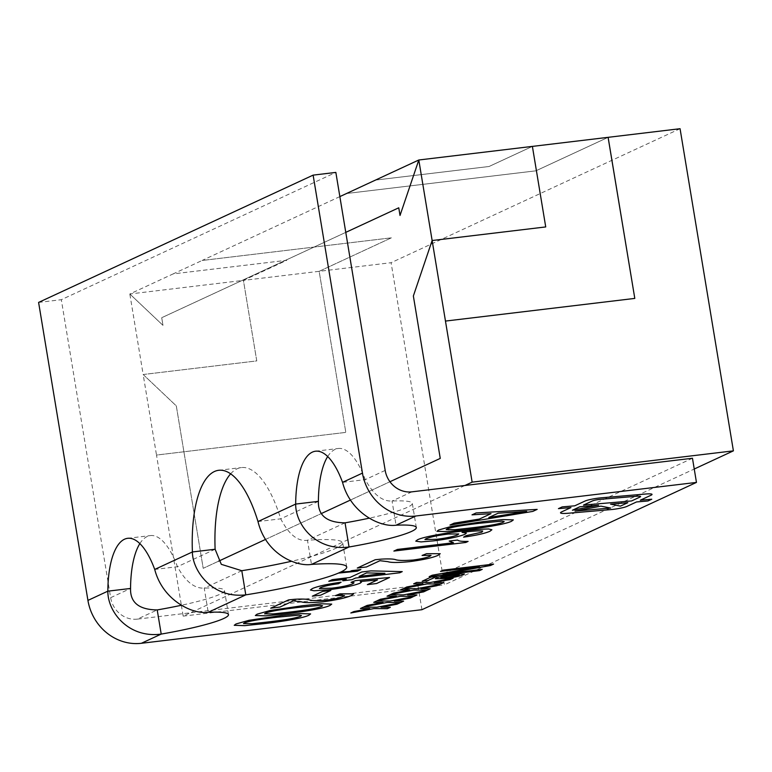 <?xml version="1.0" encoding="UTF-8"?>
<svg xmlns="http://www.w3.org/2000/svg" width="772" height="772" viewBox="0 0 772 772"><rect width="100%" height="100%" fill="white"/><g stroke="black" fill="none" stroke-linecap="round" stroke-linejoin="round"><path stroke-width="0.58" stroke-dasharray="3.86 2.9" d="M652.031 494.398L652.031 494.389A16.019 1.785 170.6 0 0 645.102 494.051L600.906 497.834A10.683 1.187 170.6 0 0 598.744 498.065A10.683 1.187 170.6 0 0 585.147 500.98L574.725 505.814L562.19 506.886L558.436 508.642M339.854 196.599L202.081 260.482L391.394 237.824L319.154 271.319L345.817 432.397L156.504 455.065L143.167 374.517L176.305 405.889L203.21 568.317L218.669 561.148L203.2 568.317L176.305 405.889L143.167 374.517L256.758 360.92L243.421 280.39L391.095 262.702L444.421 584.848L694.24 469.019M345.769 232.372L161.715 317.717L162.979 325.359L129.821 293.978L143.158 374.517L256.758 360.92L243.421 280.381L286.769 260.28L173.179 273.886L129.831 293.978L243.421 280.381L286.769 260.289L173.179 273.886L202.081 260.492L391.394 237.815L319.154 271.319L345.817 432.397L156.504 455.055L181.362 605.219M181.362 605.267L183.167 616.124L464.918 485.492M472.136 482.143L445.473 321.075L634.796 298.407M265.471 539.445L321.47 513.486L265.471 539.445M350.44 500.053L389.937 481.738L350.44 500.044M230.625 473.834A98.575 36.612 83.2 0 1 241.395 467.571A98.575 36.612 83.2 0 1 280.709 518.832C288.94 534.562 297.867 541.703 307.478 540.255A98.575 10.991 -9.4 0 1 342.45 542.272A98.575 10.991 -9.4 0 1 342.71 542.87A98.575 10.991 -9.4 0 1 312.853 555.994A98.575 10.991 -9.4 0 1 291.565 561.254M608.124 137.339L535.884 170.834L346.56 193.502L535.884 170.824L608.095 137.339M375.462 180.098L489.052 166.501L532.39 146.4L489.052 166.491L375.462 180.088M680.064 128.712L391.095 262.702M418.81 159.997L400.021 215.456M183.167 616.124L444.421 584.848M692.465 458.25L417.932 585.533L137.368 619.125L157.208 609.928M398.767 207.803L161.715 317.707L162.988 325.359L129.831 293.978M139.848 543.623A73.929 27.454 83.2 0 1 150.405 535.585A73.929 27.454 83.2 0 1 177.435 566.716C185.502 581.509 194.428 588.65 204.223 588.129A73.929 8.251 -9.4 0 1 224.488 590.445A73.929 8.251 -9.4 0 1 181.42 605.258M327.685 456.532A73.929 27.454 83.2 0 1 338.242 448.493A73.929 27.454 83.2 0 1 365.272 479.624C373.33 494.418 382.265 501.559 392.051 501.038A73.929 8.251 -9.4 0 1 412.316 503.354A73.929 8.251 -9.4 0 1 369.257 518.166M345.045 522.837L307.478 540.255L311.473 564.409M421.937 609.697L417.932 585.533M241.79 570.711L204.223 588.129L208.218 612.293M411.891 491.841L392.051 501.038L396.055 525.201M38.6 302.421L61.316 299.7L335.849 172.407M215.118 549.249L177.435 566.716L154.718 569.437M137.368 619.125A24.646 22.716 65.1 0 1 110.647 597.682L61.316 299.7M385.18 470.399L365.272 479.624L342.546 482.346M318.392 501.366L280.709 518.832L257.993 521.554M399.906 602.855L376.852 607.226L363.38 607.13L360.428 608.51M381.011 607.236L390.333 607.303M350.845 612.949L353.769 611.598M353.769 611.588L369.759 608.558M373.754 602.334L376.688 600.963L390.159 601.05L413.213 596.688M394.309 601.07L403.611 601.137M364.152 606.782L367.076 605.422L383.066 602.392M387.052 596.167L389.985 594.807M389.985 594.797L403.466 594.884L426.54 590.503M407.616 594.903L416.919 594.971M377.46 600.616L380.374 599.255L396.364 596.225M400.359 590.001L403.293 588.631L416.764 588.718L439.818 584.346M420.923 588.737L430.226 588.795M390.757 594.45L393.681 593.089L409.671 590.049M413.667 583.825L416.6 582.455L430.072 582.551M430.072 582.542L453.125 578.18M434.221 582.561L443.524 582.628M422.979 583.883L406.989 586.913L404.036 588.293M440.522 571.376L443.205 570.122L493.54 564.1M443.215 574.021L482.21 569.36M429.184 576.626L432.204 575.217L479.344 566.725M435.369 578.739L436.392 577.958C440.445 576.385 446.65 575.121 454.998 574.136L464.435 573.953M440.841 577.437C440.474 578.035 442.732 578.025 447.635 577.388L459.263 575.005M422.216 581.191L431.065 577.08L436.855 576.394M234.234 625.301L235.981 623.959L249.047 620.292L281.182 615.525L300.115 613.566L310.605 613.894M243.479 623.622L252.27 623.67L267.141 622.049C277.466 620.813 294.566 618.748 300.588 616.21L301.456 615.545M255.349 615.506L257.095 614.165L270.161 610.498L302.306 605.731L321.239 603.772L331.719 604.1M264.593 613.827L273.394 613.885L288.255 612.254C298.59 611.019 315.68 608.954 321.702 606.425L322.571 605.75M270.721 608.182L288.641 599.873M288.641 599.863L294.672 599.275C301.765 598.869 306.494 599.033 308.848 599.747L308.848 599.757C311.405 600.722 317.311 600.857 326.566 600.162L326.566 600.172C334.479 599.091 340.027 597.856 343.212 596.447L344.486 595.492M335.53 595.579L339.941 593.842L353.634 593.842M312.342 596.177L322.532 591.448L330.831 590.464M310.431 590.02L312.274 588.592C317.871 586.209 327.482 584.076 341.099 582.204L341.099 582.204M319.386 588.515L331.777 588.168C341.552 586.981 348.568 585.504 352.823 583.748L352.823 583.757M352.823 583.748L354.058 582.831M351.077 582.339L355.506 580.602L389.561 577.495M367.356 584.626L377.479 579.926M360.244 581.509L361.45 582.127M328.795 581.258L332.288 579.627L349.812 577.533M349.812 577.524L361.778 571.984M361.778 571.975L371.004 570.875L402.231 571.618M342.797 580.785L346.29 579.164M359.038 576.423L384.948 573.326M340.761 572.042L349.899 571.473L351.646 570.653L360.871 569.553M357.301 568.038L375.221 559.729M375.221 559.719L381.252 559.131C388.345 558.725 393.073 558.889 395.428 559.603L395.438 559.613M395.428 559.603C397.985 560.578 403.891 560.713 413.145 560.018L413.145 560.028C421.058 558.947 426.607 557.702 429.792 556.303L431.065 555.348M422.11 555.435L426.52 553.698L440.223 553.698M393.903 551.063L397.397 549.432L453.463 542.726M449.188 541.066L457.69 540.043C458.404 541.076 461.868 541.529 468.083 541.404L468.064 541.413M463.586 537.158L466.163 535.633L481.863 532.169L482.732 531.03M462.052 532.371L466.365 533.114M415.761 541.143L417.469 539.821C423.51 536.685 446.679 532.805 461.695 531.204C472.975 529.766 482.008 529.032 488.801 528.994L491.889 529.766M424.938 539.551L436.643 539.29C446.322 538.094 453.289 536.627 457.535 534.871L458.713 533.954M436.962 531.3L438.708 529.959L451.774 526.292L483.909 521.525L502.842 519.566L513.332 519.894M447.007 528.974C442.674 531.29 459.504 529.293 469.858 528.048C480.194 526.813 497.293 524.748 503.315 522.219L504.184 521.544M472.03 514.837L476.121 512.936L537.148 509.385M449.951 525.066L454.061 523.165L479.325 519.073L491.021 513.641M488.792 517.529L526.678 511.382M570.962 507.561L561.736 511.836A18.692 2.084 170.6 0 0 560.52 512.83L560.53 512.84M651.761 499.214L640.287 500.198M583.526 505.062L631.573 500.951L639.911 497.081A10.683 1.187 170.6 0 0 640.596 496.521M610.565 504.164L620.447 506.104L627.81 502.688M575.005 511.093L610.642 508.044M572.409 510.215L598.589 505.197M110.647 597.682L130.555 588.457M346.715 567.034L342.71 542.87M228.483 614.608L224.488 590.445M416.32 527.517L412.316 503.354M127.689 538.306L150.405 535.585M315.526 451.215L338.242 448.493M218.679 470.293L241.395 467.571"/><path stroke-width="1.16" d="M640.596 496.512L640.596 496.521A10.683 1.187 170.6 0 0 635.983 496.299L600.346 499.349A5.336 0.598 170.6 0 0 599.265 499.455A5.336 0.598 170.6 0 0 592.462 500.912L583.526 505.062L631.573 500.951L639.911 497.091A10.683 1.187 170.6 0 0 640.596 496.521A10.683 1.187 170.6 0 0 640.596 496.512A10.683 1.187 170.6 0 0 635.983 496.29L600.346 499.349A5.336 0.598 170.6 0 0 599.265 499.465A5.336 0.598 170.6 0 0 592.462 500.922L583.526 505.071M598.744 498.075A10.683 1.187 170.6 0 0 585.147 500.989L574.725 505.824L562.19 506.895L558.436 508.642L570.962 507.571L561.736 511.846A18.692 2.084 170.6 0 0 560.53 512.84A18.692 2.084 170.6 0 0 568.597 513.226L611.077 509.588A10.683 1.187 170.6 0 0 626.845 506.442L636.524 501.954L647.997 500.97L651.761 499.223L640.287 500.208L650.999 495.248A16.019 1.785 170.6 0 0 652.031 494.398A16.019 1.785 170.6 0 0 645.112 494.061L600.906 497.843A10.683 1.187 170.6 0 0 598.744 498.075M396.055 525.201A73.929 8.251 -9.4 0 1 416.32 527.517A73.929 8.251 -9.4 0 1 349.04 546.991C316.781 551.42 295.483 525.249 295.676 504.077A73.929 27.454 83.2 0 1 315.526 451.215A73.929 27.454 83.2 0 1 342.546 482.346C350.449 512.907 379.853 527.479 396.055 525.201L415.896 515.995L696.46 482.413L421.937 609.697L141.373 643.288A49.283 45.432 65.1 0 1 87.931 600.404L38.6 302.421L313.123 175.128L335.849 172.407L385.18 470.399A24.646 22.716 -114.9 0 0 411.891 491.841L464.918 485.492L472.136 482.143L445.463 321.075L634.796 298.407L608.095 137.339M634.796 298.407L608.124 137.329L532.39 146.4L545.727 226.929L432.137 240.526L418.8 159.997L532.39 146.39L545.727 226.929L432.137 240.526L445.473 321.075M432.137 240.526L413.358 295.985L440.252 458.404L413.358 295.985L432.127 240.536M218.669 561.148L265.471 539.445L218.669 561.148M321.47 513.486L350.44 500.053L321.47 513.486M389.937 481.738L440.252 458.404L389.937 481.738M339.854 196.599L418.81 159.997L400.021 215.456L398.757 207.803L345.769 232.372M608.124 137.329L680.064 128.712L733.4 450.858L694.24 469.019M733.4 450.858L472.136 482.143L445.463 321.075M464.918 485.492L692.465 458.25L696.46 482.413M400.031 215.436L398.757 207.803M181.42 605.258A73.929 8.251 -9.4 0 1 157.208 609.928C139.018 609.706 130.13 602.546 130.555 588.457A73.929 27.454 83.2 0 1 139.848 543.623M291.565 561.254A98.575 10.991 -9.4 0 1 241.79 570.711L221.303 564.332L215.118 549.249A98.575 36.612 83.2 0 1 230.625 473.834M369.257 518.166A73.929 8.251 -9.4 0 1 345.045 522.837C326.845 522.615 317.958 515.455 318.392 501.366A73.929 27.454 83.2 0 1 327.685 456.532M208.218 612.293A73.929 8.251 -9.4 0 1 228.483 614.608A73.929 8.251 -9.4 0 1 161.213 634.082C128.953 638.512 107.655 612.341 107.839 591.169A73.929 27.454 83.2 0 1 127.689 538.306A73.929 27.454 83.2 0 1 154.718 569.437C162.612 599.998 192.016 614.57 208.218 612.293L245.785 594.865C211.634 598.744 192.373 570.083 192.402 551.961A98.575 36.612 83.2 0 1 218.679 470.293A98.575 36.612 83.2 0 1 257.993 521.554C266.108 555.058 297.162 566.822 311.473 564.409A98.575 10.991 -9.4 0 1 346.715 567.034A98.575 10.991 -9.4 0 1 340.761 572.052L349.899 571.473L351.646 570.662L360.871 569.553L357.349 571.183L338.397 573.113A98.575 10.991 -9.4 0 1 245.785 594.865L241.79 570.711M451.774 526.301L483.919 521.534L502.842 519.575L513.332 519.903L511.575 521.245C505.091 524.516 480.937 528.048 466.317 529.688L447.384 531.647L436.962 531.31L438.708 529.968L451.774 526.301M468.064 541.413L465.825 542.455L393.874 551.073L397.397 549.442L453.463 542.735L449.188 541.066L457.69 540.043C458.404 541.085 461.868 541.539 468.093 541.413L465.825 542.465L393.903 551.063M312.274 588.592C317.871 586.218 327.482 584.086 341.099 582.213L338.503 583.728C330.117 584.867 324.143 586.16 320.554 587.608L319.386 588.525L331.777 588.168C341.552 586.99 348.568 585.514 352.823 583.757L354.058 582.831L351.057 582.349L355.506 580.612L389.58 577.495L376.562 583.536L367.337 584.636L377.479 579.936L360.244 581.519L361.45 582.136L360.148 583.207C353.335 585.803 342.884 587.974 328.804 589.731L314.04 590.783L310.431 590.02L312.274 588.592M353.634 593.842L351.434 595.492C346.059 597.875 336.621 599.969 323.13 601.784C311.531 602.884 304.226 602.884 301.234 601.784L293.35 600.857L279.918 607.091L270.692 608.191L288.641 599.873L294.672 599.275C301.765 598.879 306.494 599.043 308.848 599.757C311.405 600.732 317.311 600.867 326.566 600.172C334.479 599.101 340.027 597.856 343.212 596.457L344.486 595.501L335.502 595.588L339.941 593.851L353.644 593.851L351.434 595.501C346.059 597.885 336.631 599.979 323.13 601.793C311.531 602.893 304.226 602.893 301.234 601.793L293.35 600.857L279.918 607.091L270.721 608.182M249.047 620.292L281.191 615.535L300.115 613.566L310.605 613.904L308.848 615.245C302.363 618.507 278.209 622.049 263.59 623.689L244.656 625.648L234.234 625.301L235.981 623.969L249.047 620.292M436.392 577.958C440.445 576.394 446.65 575.13 454.998 574.146L464.435 573.963L463.403 574.754C459.552 576.269 453.492 577.524 445.222 578.527L435.369 578.739L436.392 577.958M413.647 583.835L416.6 582.464L430.072 582.551L453.154 578.18L450.201 579.54L434.221 582.571L443.543 582.628L440.6 583.999L427.128 583.912L404.036 588.293L406.989 586.923L422.979 583.893L413.647 583.835L422.979 583.893M387.033 596.177L389.985 594.807L403.466 594.884L426.549 590.512L423.596 591.883L407.616 594.913L416.938 594.971L413.985 596.331L400.523 596.254L377.421 600.626L380.374 599.265L396.364 596.225L387.033 596.177M360.428 608.51L363.38 607.139L376.852 607.226L399.935 602.845L396.982 604.215L381.011 607.246L390.333 607.303L387.38 608.674L373.909 608.587L350.816 612.968L353.769 611.598L369.759 608.568L360.428 608.51M373.735 602.343L376.688 600.973L390.159 601.05L413.242 596.679L410.289 598.049L394.309 601.079L403.631 601.137L400.687 602.507L387.216 602.421L364.123 606.802L367.076 605.431L383.066 602.401L373.735 602.343L383.066 602.401M400.34 590.001L403.293 588.64L416.764 588.718L439.847 584.346L436.894 585.716L420.923 588.746L430.245 588.795L427.292 590.165L413.821 590.088L390.728 594.459L393.681 593.089L409.671 590.059L400.34 590.001M443.205 570.132L493.569 564.1L490.558 565.5L443.215 574.03L482.23 569.36L479.528 570.614L429.164 576.645L432.204 575.227L479.344 566.735L440.494 571.386L443.205 570.132M431.065 577.089L436.875 576.394L428.006 580.505L422.197 581.2L431.065 577.089M270.161 610.507L302.306 605.74L321.239 603.781L331.719 604.109L329.972 605.451C323.478 608.722 299.324 612.254 284.704 613.894L265.78 615.853L255.349 615.516L257.105 614.174L270.161 610.507M312.322 596.187L322.532 591.458L330.831 590.464L320.621 595.193L312.322 596.187L320.621 595.193M328.766 581.268L332.288 579.637L349.812 577.533L361.778 571.984L371.004 570.884L402.251 571.618L399.79 572.766L355.516 578.064L351.993 579.695L342.768 580.795L346.29 579.164L328.766 581.268L346.29 579.164M440.223 553.698L438.013 555.348C432.638 557.731 423.21 559.825 409.71 561.64C398.111 562.74 390.806 562.74 387.814 561.64L379.93 560.704L366.497 566.947L357.272 568.047L375.221 559.729L381.252 559.131C388.345 558.735 393.073 558.899 395.438 559.613C397.985 560.578 403.891 560.723 413.145 560.028C421.058 558.957 426.607 557.712 429.792 556.313L431.065 555.357L422.081 555.444L426.52 553.707L440.223 553.698L438.013 555.357C432.638 557.741 423.21 559.835 409.71 561.649C398.111 562.749 390.806 562.749 387.814 561.649L379.93 560.713L366.497 566.947L357.301 568.038M491.889 529.766L489.94 531.271C484.874 533.452 476.083 535.411 463.567 537.167L466.163 535.643L481.863 532.169L482.732 531.03C478.736 530.654 471.846 531.107 462.052 532.381L466.365 533.114L464.869 534.34C458.018 536.945 447.538 539.126 433.41 540.892L421.02 541.915L415.761 541.153L417.469 539.821C423.51 536.694 446.679 532.815 461.695 531.213C472.975 529.775 482.008 529.032 488.801 529.003L491.889 529.766L489.94 531.281C484.874 533.442 476.083 535.401 463.567 537.158M482.732 531.03L482.732 531.03C478.736 530.644 471.846 531.097 462.052 532.371L462.052 532.381M472.01 514.847L476.121 512.946L537.167 509.385L532.796 511.411L449.96 525.076L454.061 523.175L479.325 519.073L491.031 513.65L472.01 514.847L491.031 513.65M340.761 572.052L340.761 572.042A98.575 10.991 -9.4 0 1 338.397 573.104L357.349 571.183L360.842 569.553M141.373 643.288L161.213 634.082L157.208 609.928M311.473 564.409L349.04 546.991L345.045 522.837M313.123 175.128L362.454 473.111A49.283 45.432 -114.9 0 0 415.896 515.995M87.931 600.404L107.839 591.169L130.555 588.457M257.993 521.554L295.676 504.077L318.392 501.366M154.718 569.437L192.402 551.961L215.118 549.249M399.906 602.855L396.982 604.215L381.011 607.246M390.314 607.303L387.38 608.674L373.909 608.587L350.845 612.949M369.759 608.558L360.447 608.5M413.213 596.688L410.289 598.049L394.309 601.079M403.611 601.137L400.687 602.507L387.216 602.411L364.152 606.782M426.511 590.522L423.596 591.883L407.616 594.913M416.919 594.971L413.985 596.331L400.523 596.254M400.523 596.245L377.46 600.616M396.364 596.225L387.052 596.167M439.818 584.346L436.894 585.716L420.923 588.746M430.226 588.795L427.292 590.165L413.821 590.078L390.757 594.45M409.671 590.049L400.359 590.001M453.125 578.18L450.201 579.54L434.221 582.571M443.524 582.628L440.6 583.999M440.6 583.989L427.128 583.912L404.065 588.283M493.54 564.1L490.558 565.5L443.215 574.03M482.21 569.36L479.528 570.614L429.184 576.626M479.344 566.725L440.522 571.376M464.435 573.963L463.403 574.754C459.552 576.259 453.492 577.514 445.222 578.527L435.369 578.73M440.841 577.437L440.841 577.446C440.474 578.045 442.732 578.025 447.635 577.398L458.935 575.275C459.34 574.667 457.13 574.677 452.286 575.304L440.841 577.437L452.286 575.314C457.13 574.686 459.34 574.677 458.935 575.275L459.263 575.005M436.855 576.394L428.006 580.505L422.216 581.191M310.605 613.894L308.848 615.245C302.363 618.507 278.209 622.039 263.59 623.679L244.676 625.638L234.234 625.291M301.456 615.545L299.304 615.11L277.698 617.146C267.373 618.382 250.408 620.427 244.28 622.965L243.479 623.612L252.261 623.679L267.141 622.058C277.466 620.823 294.566 618.758 300.588 616.22L301.456 615.545L299.314 615.12L277.698 617.156C267.373 618.391 250.408 620.437 244.29 622.975L243.479 623.612M331.719 604.109L329.972 605.451C323.478 608.712 299.324 612.254 284.704 613.894L265.79 615.844L255.349 615.506M322.571 605.759L320.428 605.316L298.812 607.361C288.487 608.597 271.522 610.633 265.404 613.171L264.593 613.827L273.375 613.894L288.255 612.264C298.59 611.028 315.68 608.963 321.702 606.425L322.571 605.759L320.428 605.325L298.812 607.371C288.487 608.597 271.522 610.642 265.404 613.18L264.593 613.817M344.486 595.501L335.53 595.579M330.802 590.464L320.621 595.183M341.079 582.213L338.503 583.728C330.117 584.858 324.134 586.151 320.554 587.608L319.386 588.515M354.058 582.831L351.077 582.339M389.561 577.495L376.562 583.536L367.356 584.626M377.479 579.926L360.244 581.519M361.45 582.127L360.148 583.207C353.335 585.794 342.884 587.974 328.804 589.731L314.04 590.783L310.431 590.011M402.231 571.618L399.79 572.766L355.516 578.064M355.516 578.054L351.993 579.695L342.797 580.785M366.652 572.892L359.038 576.433L384.948 573.326L366.652 572.892L359.038 576.433M384.948 573.326L366.661 572.901M431.065 555.357L422.11 555.435M453.463 542.726L449.188 541.056M466.356 533.114L464.869 534.34C458.018 536.936 447.538 539.117 433.41 540.892L421.029 541.905L415.761 541.143M458.713 533.963L448.378 534.012C438.235 535.305 430.795 536.868 426.048 538.702L424.938 539.56L436.643 539.3C446.322 538.103 453.289 536.627 457.545 534.88L458.713 533.963L448.378 534.021C438.235 535.295 430.795 536.858 426.038 538.692L424.938 539.56M513.332 519.903L511.575 521.245C505.091 524.506 480.937 528.048 466.317 529.688L447.403 531.638L436.962 531.31M504.184 521.554L502.032 521.11L480.425 523.155C470.1 524.391 453.135 526.427 447.007 528.974L446.206 529.621L454.988 529.688L469.868 528.058C480.194 526.822 497.293 524.757 503.315 522.219L504.184 521.554L502.041 521.119L480.425 523.165C470.1 524.391 453.135 526.436 447.007 528.974L446.206 529.611M537.148 509.385L532.796 511.411L449.979 525.066M526.678 511.382L498.162 513.187L488.792 517.529L526.678 511.392L498.162 513.197L488.792 517.539M560.52 512.83A18.692 2.084 170.6 0 0 568.597 513.216L611.077 509.578A10.683 1.187 170.6 0 0 626.845 506.432L636.524 501.945L647.997 500.97L651.742 499.223M558.455 508.632L570.962 507.571M640.287 500.198L650.989 495.238A16.019 1.785 170.6 0 0 652.031 494.389M627.81 502.697L610.565 504.164L620.447 506.114L627.81 502.697L610.565 504.174M610.642 508.053L600.886 506.133L575.005 511.103L610.642 508.053L600.886 506.142L575.005 511.103M598.589 505.197L579.762 506.808L572.419 510.224L598.599 505.197L579.762 506.808L572.419 510.224M342.546 482.346L362.454 473.111"/></g></svg>
